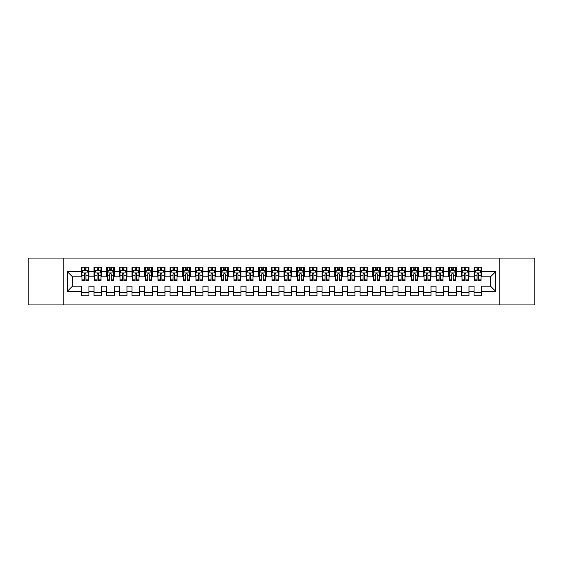 <?xml version="1.0" encoding="UTF-8"?>
<svg xmlns="http://www.w3.org/2000/svg" width="563" height="563" viewBox="0 0 563 563"><rect width="100%" height="100%" fill="white"/><g stroke="black" fill="none" stroke-linecap="round" stroke-linejoin="round"><path stroke-width="0.84" d="M499.761 304.935L534.85 304.935L534.85 258.065L499.761 258.065L499.761 304.935L63.239 304.935L63.239 258.065L28.15 258.065L28.15 304.935L63.239 304.935M499.761 258.065L63.239 258.065M67.419 291.254L67.419 271.746L81.353 271.746L81.353 276.813L72.486 276.813L72.486 286.187L67.419 291.254L81.353 291.254L81.353 295.751L88.954 295.751L88.954 291.254L94.021 291.254L94.021 295.751L101.621 295.751L101.621 291.254L106.688 291.254L106.688 295.751L114.289 295.751L114.289 291.254L119.356 291.254L119.356 295.751L126.957 295.751L126.957 291.254L132.023 291.254L132.023 295.751L139.624 295.751L139.624 291.254L144.691 291.254L144.691 295.751L152.292 295.751L152.292 291.254L157.358 291.254L157.358 295.751L164.959 295.751L164.959 291.254L170.026 291.254L170.026 295.751L177.626 295.751L177.626 291.254L182.694 291.254L182.694 295.751L190.294 295.751L190.294 291.254L195.361 291.254L195.361 295.751L202.961 295.751L202.961 291.254L208.029 291.254L208.029 295.751L215.629 295.751L215.629 291.254L220.696 291.254L220.696 295.751L228.296 295.751L228.296 291.254L233.364 291.254L233.364 295.751L240.964 295.751L240.964 291.254L246.031 291.254L246.031 295.751L253.631 295.751L253.631 291.254L258.699 291.254L258.699 295.751L266.299 295.751L266.299 291.254L271.366 291.254L271.366 295.751L278.966 295.751L278.966 291.254L284.034 291.254L284.034 295.751L291.634 295.751L291.634 291.254L296.701 291.254L296.701 295.751L304.301 295.751L304.301 291.254L309.368 291.254L309.368 295.751L316.969 295.751L316.969 291.254L322.036 291.254L322.036 295.751L329.636 295.751L329.636 291.254L334.704 291.254L334.704 295.751L342.304 295.751L342.304 291.254L347.371 291.254L347.371 295.751L354.971 295.751L354.971 291.254L360.038 291.254L360.038 295.751L367.639 295.751L367.639 291.254L372.706 291.254L372.706 295.751L380.306 295.751L380.306 291.254L385.374 291.254L385.374 295.751L392.974 295.751L392.974 291.254L398.041 291.254L398.041 295.751L405.641 295.751L405.641 291.254L410.709 291.254L410.709 295.751L418.309 295.751L418.309 291.254L423.376 291.254L423.376 295.751L430.976 295.751L430.976 291.254L436.043 291.254L436.043 295.751L443.644 295.751L443.644 291.254L448.711 291.254L448.711 295.751L456.311 295.751L456.311 291.254L461.379 291.254L461.379 295.751L468.979 295.751L468.979 291.254L474.046 291.254L474.046 295.751L481.647 295.751L481.647 286.187L490.514 286.187L490.514 276.813L481.647 276.813L481.647 271.746L495.581 271.746L495.581 291.254L481.647 291.254M481.647 271.746L481.647 267.249L474.046 267.249L474.046 271.746L468.979 271.746L468.979 267.249L461.379 267.249L461.379 271.746L456.311 271.746L456.311 267.249L448.711 267.249L448.711 271.746L443.644 271.746L443.644 267.249L436.043 267.249L436.043 271.746L430.976 271.746L430.976 267.249L423.376 267.249L423.376 271.746L418.309 271.746L418.309 267.249L410.709 267.249L410.709 271.746L405.641 271.746L405.641 267.249L398.041 267.249L398.041 271.746L392.974 271.746L392.974 267.249L385.374 267.249L385.374 271.746L380.306 271.746L380.306 267.249L372.706 267.249L372.706 271.746L367.639 271.746L367.639 267.249L360.038 267.249L360.038 271.746L354.971 271.746L354.971 267.249L347.371 267.249L347.371 271.746L342.304 271.746L342.304 267.249L334.704 267.249L334.704 271.746L329.636 271.746L329.636 267.249L322.036 267.249L322.036 271.746L316.969 271.746L316.969 267.249L309.368 267.249L309.368 271.746L304.301 271.746L304.301 267.249L296.701 267.249L296.701 271.746L291.634 271.746L291.634 267.249L284.034 267.249L284.034 271.746L278.966 271.746L278.966 267.249L271.366 267.249L271.366 271.746L266.299 271.746L266.299 267.249L258.699 267.249L258.699 271.746L253.631 271.746L253.631 267.249L246.031 267.249L246.031 271.746L240.964 271.746L240.964 267.249L233.364 267.249L233.364 271.746L228.296 271.746L228.296 267.249L220.696 267.249L220.696 271.746L215.629 271.746L215.629 267.249L208.029 267.249L208.029 271.746L202.961 271.746L202.961 267.249L195.361 267.249L195.361 271.746L190.294 271.746L190.294 267.249L182.694 267.249L182.694 271.746L177.626 271.746L177.626 267.249L170.026 267.249L170.026 271.746L164.959 271.746L164.959 267.249L157.358 267.249L157.358 271.746L152.292 271.746L152.292 267.249L144.691 267.249L144.691 271.746L139.624 271.746L139.624 267.249L132.023 267.249L132.023 271.746L126.957 271.746L126.957 267.249L119.356 267.249L119.356 271.746L114.289 271.746L114.289 267.249L106.688 267.249L106.688 271.746L101.621 271.746L101.621 267.249L94.021 267.249L94.021 271.746L88.954 271.746L88.954 267.249L81.353 267.249L81.353 271.746M468.979 291.254L468.979 286.187L474.046 286.187L474.046 291.254M495.581 271.746L490.514 276.813M456.311 291.254L456.311 286.187L461.379 286.187L461.379 291.254M474.046 271.746L474.046 276.813L468.979 276.813L468.979 271.746M443.644 291.254L443.644 286.187L448.711 286.187L448.711 291.254M461.379 271.746L461.379 276.813L456.311 276.813L456.311 271.746M430.976 291.254L430.976 286.187L436.043 286.187L436.043 291.254M448.711 271.746L448.711 276.813L443.644 276.813L443.644 271.746M418.309 291.254L418.309 286.187L423.376 286.187L423.376 291.254M436.043 271.746L436.043 276.813L430.976 276.813L430.976 271.746M405.641 291.254L405.641 286.187L410.709 286.187L410.709 291.254M423.376 271.746L423.376 276.813L418.309 276.813L418.309 271.746M392.974 291.254L392.974 286.187L398.041 286.187L398.041 291.254M410.709 271.746L410.709 276.813L405.641 276.813L405.641 271.746M380.306 291.254L380.306 286.187L385.374 286.187L385.374 291.254M398.041 271.746L398.041 276.813L392.974 276.813L392.974 271.746M367.639 291.254L367.639 286.187L372.706 286.187L372.706 291.254M385.374 271.746L385.374 276.813L380.306 276.813L380.306 271.746M354.971 291.254L354.971 286.187L360.038 286.187L360.038 291.254M372.706 271.746L372.706 276.813L367.639 276.813L367.639 271.746M342.304 291.254L342.304 286.187L347.371 286.187L347.371 291.254M360.038 271.746L360.038 276.813L354.971 276.813L354.971 271.746M329.636 291.254L329.636 286.187L334.704 286.187L334.704 291.254M347.371 271.746L347.371 276.813L342.304 276.813L342.304 271.746M316.969 291.254L316.969 286.187L322.036 286.187L322.036 291.254M334.704 271.746L334.704 276.813L329.636 276.813L329.636 271.746M304.301 291.254L304.301 286.187L309.368 286.187L309.368 291.254M322.036 271.746L322.036 276.813L316.969 276.813L316.969 271.746M291.634 291.254L291.634 286.187L296.701 286.187L296.701 291.254M309.368 271.746L309.368 276.813L304.301 276.813L304.301 271.746M278.966 291.254L278.966 286.187L284.034 286.187L284.034 291.254M296.701 271.746L296.701 276.813L291.634 276.813L291.634 271.746M266.299 291.254L266.299 286.187L271.366 286.187L271.366 291.254M284.034 271.746L284.034 276.813L278.966 276.813L278.966 271.746M253.631 291.254L253.631 286.187L258.699 286.187L258.699 291.254M271.366 271.746L271.366 276.813L266.299 276.813L266.299 271.746M240.964 291.254L240.964 286.187L246.031 286.187L246.031 291.254M258.699 271.746L258.699 276.813L253.631 276.813L253.631 271.746M228.296 291.254L228.296 286.187L233.364 286.187L233.364 291.254M246.031 271.746L246.031 276.813L240.964 276.813L240.964 271.746M215.629 291.254L215.629 286.187L220.696 286.187L220.696 291.254M233.364 271.746L233.364 276.813L228.296 276.813L228.296 271.746M202.961 291.254L202.961 286.187L208.029 286.187L208.029 291.254M220.696 271.746L220.696 276.813L215.629 276.813L215.629 271.746M190.294 291.254L190.294 286.187L195.361 286.187L195.361 291.254M208.029 271.746L208.029 276.813L202.961 276.813L202.961 271.746M177.626 291.254L177.626 286.187L182.694 286.187L182.694 291.254M195.361 271.746L195.361 276.813L190.294 276.813L190.294 271.746M164.959 291.254L164.959 286.187L170.026 286.187L170.026 291.254M182.694 271.746L182.694 276.813L177.626 276.813L177.626 271.746M152.292 291.254L152.292 286.187L157.358 286.187L157.358 291.254M170.026 271.746L170.026 276.813L164.959 276.813L164.959 271.746M139.624 291.254L139.624 286.187L144.691 286.187L144.691 291.254M157.358 271.746L157.358 276.813L152.292 276.813L152.292 271.746M126.957 291.254L126.957 286.187L132.023 286.187L132.023 291.254M144.691 271.746L144.691 276.813L139.624 276.813L139.624 271.746M114.289 291.254L114.289 286.187L119.356 286.187L119.356 291.254M132.023 271.746L132.023 276.813L126.957 276.813L126.957 271.746M101.621 291.254L101.621 286.187L106.688 286.187L106.688 291.254M119.356 271.746L119.356 276.813L114.289 276.813L114.289 271.746M88.954 291.254L88.954 286.187L94.021 286.187L94.021 291.254M106.688 271.746L106.688 276.813L101.621 276.813L101.621 271.746M72.486 286.187L81.353 286.187L81.353 291.254M94.021 271.746L94.021 276.813L88.954 276.813L88.954 271.746M474.046 270.416L474.679 270.416M481.013 270.416L481.647 270.416M461.379 270.416L462.012 270.416M468.346 270.416L468.979 270.416M448.711 270.416L449.344 270.416M455.678 270.416L456.311 270.416M436.043 270.416L436.677 270.416M443.011 270.416L443.644 270.416M423.376 270.416L424.009 270.416M430.343 270.416L430.976 270.416M410.709 270.416L411.342 270.416M417.676 270.416L418.309 270.416M398.041 270.416L398.674 270.416M405.008 270.416L405.641 270.416M385.374 270.416L386.007 270.416M392.341 270.416L392.974 270.416M372.706 270.416L373.339 270.416M379.673 270.416L380.306 270.416M360.038 270.416L360.672 270.416M367.006 270.416L367.639 270.416M347.371 270.416L348.004 270.416M354.338 270.416L354.971 270.416M334.704 270.416L335.337 270.416M341.671 270.416L342.304 270.416M322.036 270.416L322.669 270.416M329.003 270.416L329.636 270.416M309.368 270.416L310.002 270.416M316.336 270.416L316.969 270.416M296.701 270.416L297.334 270.416M303.668 270.416L304.301 270.416M284.034 270.416L284.667 270.416M291.001 270.416L291.634 270.416M271.366 270.416L271.999 270.416M278.333 270.416L278.966 270.416M258.699 270.416L259.332 270.416M265.666 270.416L266.299 270.416M246.031 270.416L246.664 270.416M252.998 270.416L253.631 270.416M233.364 270.416L233.997 270.416M240.331 270.416L240.964 270.416M220.696 270.416L221.329 270.416M227.663 270.416L228.296 270.416M208.029 270.416L208.662 270.416M214.996 270.416L215.629 270.416M195.361 270.416L195.994 270.416M202.328 270.416L202.961 270.416M182.694 270.416L183.327 270.416M189.661 270.416L190.294 270.416M170.026 270.416L170.659 270.416M176.993 270.416L177.626 270.416M157.358 270.416L157.992 270.416M164.326 270.416L164.959 270.416M144.691 270.416L145.324 270.416M151.658 270.416L152.292 270.416M132.023 270.416L132.657 270.416M138.991 270.416L139.624 270.416M119.356 270.416L119.989 270.416M126.323 270.416L126.957 270.416M106.688 270.416L107.322 270.416M113.656 270.416L114.289 270.416M94.021 270.416L94.654 270.416M100.988 270.416L101.621 270.416M81.353 270.416L81.987 270.416M88.321 270.416L88.954 270.416M81.353 292.584L88.954 292.584M94.021 292.584L101.621 292.584M106.688 292.584L114.289 292.584M119.356 292.584L126.957 292.584M132.023 292.584L139.624 292.584M144.691 292.584L152.292 292.584M157.358 292.584L164.959 292.584M170.026 292.584L177.626 292.584M182.694 292.584L190.294 292.584M195.361 292.584L202.961 292.584M208.029 292.584L215.629 292.584M220.696 292.584L228.296 292.584M233.364 292.584L240.964 292.584M246.031 292.584L253.631 292.584M258.699 292.584L266.299 292.584M271.366 292.584L278.966 292.584M284.034 292.584L291.634 292.584M296.701 292.584L304.301 292.584M309.368 292.584L316.969 292.584M322.036 292.584L329.636 292.584M334.704 292.584L342.304 292.584M347.371 292.584L354.971 292.584M360.038 292.584L367.639 292.584M372.706 292.584L380.306 292.584M385.374 292.584L392.974 292.584M398.041 292.584L405.641 292.584M410.709 292.584L418.309 292.584M423.376 292.584L430.976 292.584M436.043 292.584L443.644 292.584M448.711 292.584L456.311 292.584M461.379 292.584L468.979 292.584M474.046 292.584L481.647 292.584M67.419 271.746L72.486 276.813M490.514 286.187L495.581 291.254M85.914 268.896L84.394 268.896M88.321 279.149L85.914 279.149L85.914 280.74L88.321 280.74L88.321 273.013L87.054 270.479L83.254 270.479L81.987 273.013L81.987 280.74L84.394 280.74L84.394 279.149L81.987 279.149M81.987 273.013L81.987 267.249M88.321 273.013L88.321 267.249M84.394 270.479L84.394 267.249M85.914 267.249L85.914 270.479M85.914 279.149L85.914 273.963C85.407 272.985 84.9 272.985 84.394 273.963L84.394 279.149M85.914 270.416L84.394 270.416M98.581 268.896L97.061 268.896M100.988 279.149L98.581 279.149L98.581 280.74L100.988 280.74L100.988 273.013L99.721 270.479L95.921 270.479L94.654 273.013L94.654 280.74L97.061 280.74L97.061 279.149L94.654 279.149M94.654 273.013L94.654 267.249M100.988 273.013L100.988 267.249M97.061 270.479L97.061 267.249M98.581 267.249L98.581 270.479M98.581 279.149L98.581 273.963C98.075 272.985 97.568 272.985 97.061 273.963L97.061 279.149M98.581 270.416L97.061 270.416M111.249 268.896L109.729 268.896M113.656 279.149L111.249 279.149L111.249 280.74L113.656 280.74L113.656 273.013L112.389 270.479L108.589 270.479L107.322 273.013L107.322 280.74L109.729 280.74L109.729 279.149L107.322 279.149M107.322 273.013L107.322 267.249M113.656 273.013L113.656 267.249M109.729 270.479L109.729 267.249M111.249 267.249L111.249 270.479M111.249 279.149L111.249 273.963C110.742 272.985 110.235 272.985 109.729 273.963L109.729 279.149M111.249 270.416L109.729 270.416M123.916 268.896L122.396 268.896M126.323 279.149L123.916 279.149L123.916 280.74L126.323 280.74L126.323 273.013L125.056 270.479L121.256 270.479L119.989 273.013L119.989 280.74L122.396 280.74L122.396 279.149L119.989 279.149M119.989 273.013L119.989 267.249M126.323 273.013L126.323 267.249M122.396 270.479L122.396 267.249M123.916 267.249L123.916 270.479M123.916 279.149L123.916 273.963C123.41 272.985 122.903 272.985 122.396 273.963L122.396 279.149M123.916 270.416L122.396 270.416M136.584 268.896L135.064 268.896M138.991 279.149L136.584 279.149L136.584 280.74L138.991 280.74L138.991 273.013L137.724 270.479L133.924 270.479L132.657 273.013L132.657 280.74L135.064 280.74L135.064 279.149L132.657 279.149M132.657 273.013L132.657 267.249M138.991 273.013L138.991 267.249M135.064 270.479L135.064 267.249M136.584 267.249L136.584 270.479M136.584 279.149L136.584 273.963C136.077 272.985 135.57 272.985 135.064 273.963L135.064 279.149M136.584 270.416L135.064 270.416M149.251 268.896L147.731 268.896M151.658 279.149L149.251 279.149L149.251 280.74L151.658 280.74L151.658 273.013L150.391 270.479L146.591 270.479L145.324 273.013L145.324 280.74L147.731 280.74L147.731 279.149L145.324 279.149M145.324 273.013L145.324 267.249M151.658 273.013L151.658 267.249M147.731 270.479L147.731 267.249M149.251 267.249L149.251 270.479M149.251 279.149L149.251 273.963C148.745 272.985 148.238 272.985 147.731 273.963L147.731 279.149M149.251 270.416L147.731 270.416M161.919 268.896L160.399 268.896M164.326 279.149L161.919 279.149L161.919 280.74L164.326 280.74L164.326 273.013L163.059 270.479L159.259 270.479L157.992 273.013L157.992 280.74L160.399 280.74L160.399 279.149L157.992 279.149M157.992 273.013L157.992 267.249M164.326 273.013L164.326 267.249M160.399 270.479L160.399 267.249M161.919 267.249L161.919 270.479M161.919 279.149L161.919 273.963C161.412 272.985 160.905 272.985 160.399 273.963L160.399 279.149M161.919 270.416L160.399 270.416M174.586 268.896L173.066 268.896M176.993 279.149L174.586 279.149L174.586 280.74L176.993 280.74L176.993 273.013L175.726 270.479L171.926 270.479L170.659 273.013L170.659 280.74L173.066 280.74L173.066 279.149L170.659 279.149M170.659 273.013L170.659 267.249M176.993 273.013L176.993 267.249M173.066 270.479L173.066 267.249M174.586 267.249L174.586 270.479M174.586 279.149L174.586 273.963C174.08 272.985 173.573 272.985 173.066 273.963L173.066 279.149M174.586 270.416L173.066 270.416M187.254 268.896L185.734 268.896M189.661 279.149L187.254 279.149L187.254 280.74L189.661 280.74L189.661 273.013L188.394 270.479L184.594 270.479L183.327 273.013L183.327 280.74L185.734 280.74L185.734 279.149L183.327 279.149M183.327 273.013L183.327 267.249M189.661 273.013L189.661 267.249M185.734 270.479L185.734 267.249M187.254 267.249L187.254 270.479M187.254 279.149L187.254 273.963C186.747 272.985 186.24 272.985 185.734 273.963L185.734 279.149M187.254 270.416L185.734 270.416M199.921 268.896L198.401 268.896M202.328 279.149L199.921 279.149L199.921 280.74L202.328 280.74L202.328 273.013L201.061 270.479L197.261 270.479L195.994 273.013L195.994 280.74L198.401 280.74L198.401 279.149L195.994 279.149M195.994 273.013L195.994 267.249M202.328 273.013L202.328 267.249M198.401 270.479L198.401 267.249M199.921 267.249L199.921 270.479M199.921 279.149L199.921 273.963C199.415 272.985 198.908 272.985 198.401 273.963L198.401 279.149M199.921 270.416L198.401 270.416M212.589 268.896L211.069 268.896M214.996 279.149L212.589 279.149L212.589 280.74L214.996 280.74L214.996 273.013L213.729 270.479L209.929 270.479L208.662 273.013L208.662 280.74L211.069 280.74L211.069 279.149L208.662 279.149M208.662 273.013L208.662 267.249M214.996 273.013L214.996 267.249M211.069 270.479L211.069 267.249M212.589 267.249L212.589 270.479M212.589 279.149L212.589 273.963C212.082 272.985 211.575 272.985 211.069 273.963L211.069 279.149M212.589 270.416L211.069 270.416M225.256 268.896L223.736 268.896M227.663 279.149L225.256 279.149L225.256 280.74L227.663 280.74L227.663 273.013L226.396 270.479L222.596 270.479L221.329 273.013L221.329 280.74L223.736 280.74L223.736 279.149L221.329 279.149M221.329 273.013L221.329 267.249M227.663 273.013L227.663 267.249M223.736 270.479L223.736 267.249M225.256 267.249L225.256 270.479M225.256 279.149L225.256 273.963C224.75 272.985 224.243 272.985 223.736 273.963L223.736 279.149M225.256 270.416L223.736 270.416M237.924 268.896L236.404 268.896M240.331 279.149L237.924 279.149L237.924 280.74L240.331 280.74L240.331 273.013L239.064 270.479L235.264 270.479L233.997 273.013L233.997 280.74L236.404 280.74L236.404 279.149L233.997 279.149M233.997 273.013L233.997 267.249M240.331 273.013L240.331 267.249M236.404 270.479L236.404 267.249M237.924 267.249L237.924 270.479M237.924 279.149L237.924 273.963C237.417 272.985 236.91 272.985 236.404 273.963L236.404 279.149M237.924 270.416L236.404 270.416M250.591 268.896L249.071 268.896M252.998 279.149L250.591 279.149L250.591 280.74L252.998 280.74L252.998 273.013L251.731 270.479L247.931 270.479L246.664 273.013L246.664 280.74L249.071 280.74L249.071 279.149L246.664 279.149M246.664 273.013L246.664 267.249M252.998 273.013L252.998 267.249M249.071 270.479L249.071 267.249M250.591 267.249L250.591 270.479M250.591 279.149L250.591 273.963C250.085 272.985 249.578 272.985 249.071 273.963L249.071 279.149M250.591 270.416L249.071 270.416M263.259 268.896L261.739 268.896M265.666 279.149L263.259 279.149L263.259 280.74L265.666 280.74L265.666 273.013L264.399 270.479L260.599 270.479L259.332 273.013L259.332 280.74L261.739 280.74L261.739 279.149L259.332 279.149M259.332 273.013L259.332 267.249M265.666 273.013L265.666 267.249M261.739 270.479L261.739 267.249M263.259 267.249L263.259 270.479M263.259 279.149L263.259 273.963C262.752 272.985 262.245 272.985 261.739 273.963L261.739 279.149M263.259 270.416L261.739 270.416M275.926 268.896L274.406 268.896M278.333 279.149L275.926 279.149L275.926 280.74L278.333 280.74L278.333 273.013L277.066 270.479L273.266 270.479L271.999 273.013L271.999 280.74L274.406 280.74L274.406 279.149L271.999 279.149M271.999 273.013L271.999 267.249M278.333 273.013L278.333 267.249M274.406 270.479L274.406 267.249M275.926 267.249L275.926 270.479M275.926 279.149L275.926 273.963C275.42 272.985 274.913 272.985 274.406 273.963L274.406 279.149M275.926 270.416L274.406 270.416M288.594 268.896L287.074 268.896M291.001 279.149L288.594 279.149L288.594 280.74L291.001 280.74L291.001 273.013L289.734 270.479L285.934 270.479L284.667 273.013L284.667 280.74L287.074 280.74L287.074 279.149L284.667 279.149M284.667 273.013L284.667 267.249M291.001 273.013L291.001 267.249M287.074 270.479L287.074 267.249M288.594 267.249L288.594 270.479M288.594 279.149L288.594 273.963C288.087 272.985 287.58 272.985 287.074 273.963L287.074 279.149M288.594 270.416L287.074 270.416M301.261 268.896L299.741 268.896M303.668 279.149L301.261 279.149L301.261 280.74L303.668 280.74L303.668 273.013L302.401 270.479L298.601 270.479L297.334 273.013L297.334 280.74L299.741 280.74L299.741 279.149L297.334 279.149M297.334 273.013L297.334 267.249M303.668 273.013L303.668 267.249M299.741 270.479L299.741 267.249M301.261 267.249L301.261 270.479M301.261 279.149L301.261 273.963C300.755 272.985 300.248 272.985 299.741 273.963L299.741 279.149M301.261 270.416L299.741 270.416M313.929 268.896L312.409 268.896M316.336 279.149L313.929 279.149L313.929 280.74L316.336 280.74L316.336 273.013L315.069 270.479L311.269 270.479L310.002 273.013L310.002 280.74L312.409 280.74L312.409 279.149L310.002 279.149M310.002 273.013L310.002 267.249M316.336 273.013L316.336 267.249M312.409 270.479L312.409 267.249M313.929 267.249L313.929 270.479M313.929 279.149L313.929 273.963C313.422 272.985 312.915 272.985 312.409 273.963L312.409 279.149M313.929 270.416L312.409 270.416M326.596 268.896L325.076 268.896M329.003 279.149L326.596 279.149L326.596 280.74L329.003 280.74L329.003 273.013L327.736 270.479L323.936 270.479L322.669 273.013L322.669 280.74L325.076 280.74L325.076 279.149L322.669 279.149M322.669 273.013L322.669 267.249M329.003 273.013L329.003 267.249M325.076 270.479L325.076 267.249M326.596 267.249L326.596 270.479M326.596 279.149L326.596 273.963C326.09 272.985 325.583 272.985 325.076 273.963L325.076 279.149M326.596 270.416L325.076 270.416M339.264 268.896L337.744 268.896M341.671 279.149L339.264 279.149L339.264 280.74L341.671 280.74L341.671 273.013L340.404 270.479L336.604 270.479L335.337 273.013L335.337 280.74L337.744 280.74L337.744 279.149L335.337 279.149M335.337 273.013L335.337 267.249M341.671 273.013L341.671 267.249M337.744 270.479L337.744 267.249M339.264 267.249L339.264 270.479M339.264 279.149L339.264 273.963C338.757 272.985 338.25 272.985 337.744 273.963L337.744 279.149M339.264 270.416L337.744 270.416M351.931 268.896L350.411 268.896M354.338 279.149L351.931 279.149L351.931 280.74L354.338 280.74L354.338 273.013L353.071 270.479L349.271 270.479L348.004 273.013L348.004 280.74L350.411 280.74L350.411 279.149L348.004 279.149M348.004 273.013L348.004 267.249M354.338 273.013L354.338 267.249M350.411 270.479L350.411 267.249M351.931 267.249L351.931 270.479M351.931 279.149L351.931 273.963C351.425 272.985 350.918 272.985 350.411 273.963L350.411 279.149M351.931 270.416L350.411 270.416M364.599 268.896L363.079 268.896M367.006 279.149L364.599 279.149L364.599 280.74L367.006 280.74L367.006 273.013L365.739 270.479L361.939 270.479L360.672 273.013L360.672 280.74L363.079 280.74L363.079 279.149L360.672 279.149M360.672 273.013L360.672 267.249M367.006 273.013L367.006 267.249M363.079 270.479L363.079 267.249M364.599 267.249L364.599 270.479M364.599 279.149L364.599 273.963C364.092 272.985 363.585 272.985 363.079 273.963L363.079 279.149M364.599 270.416L363.079 270.416M377.266 268.896L375.746 268.896M379.673 279.149L377.266 279.149L377.266 280.74L379.673 280.74L379.673 273.013L378.406 270.479L374.606 270.479L373.339 273.013L373.339 280.74L375.746 280.74L375.746 279.149L373.339 279.149M373.339 273.013L373.339 267.249M379.673 273.013L379.673 267.249M375.746 270.479L375.746 267.249M377.266 267.249L377.266 270.479M377.266 279.149L377.266 273.963C376.76 272.985 376.253 272.985 375.746 273.963L375.746 279.149M377.266 270.416L375.746 270.416M389.934 268.896L388.414 268.896M392.341 279.149L389.934 279.149L389.934 280.74L392.341 280.74L392.341 273.013L391.074 270.479L387.274 270.479L386.007 273.013L386.007 280.74L388.414 280.74L388.414 279.149L386.007 279.149M386.007 273.013L386.007 267.249M392.341 273.013L392.341 267.249M388.414 270.479L388.414 267.249M389.934 267.249L389.934 270.479M389.934 279.149L389.934 273.963C389.427 272.985 388.92 272.985 388.414 273.963L388.414 279.149M389.934 270.416L388.414 270.416M402.601 268.896L401.081 268.896M405.008 279.149L402.601 279.149L402.601 280.74L405.008 280.74L405.008 273.013L403.741 270.479L399.941 270.479L398.674 273.013L398.674 280.74L401.081 280.74L401.081 279.149L398.674 279.149M398.674 273.013L398.674 267.249M405.008 273.013L405.008 267.249M401.081 270.479L401.081 267.249M402.601 267.249L402.601 270.479M402.601 279.149L402.601 273.963C402.095 272.985 401.588 272.985 401.081 273.963L401.081 279.149M402.601 270.416L401.081 270.416M415.269 268.896L413.749 268.896M417.676 279.149L415.269 279.149L415.269 280.74L417.676 280.74L417.676 273.013L416.409 270.479L412.609 270.479L411.342 273.013L411.342 280.74L413.749 280.74L413.749 279.149L411.342 279.149M411.342 273.013L411.342 267.249M417.676 273.013L417.676 267.249M413.749 270.479L413.749 267.249M415.269 267.249L415.269 270.479M415.269 279.149L415.269 273.963C414.762 272.985 414.255 272.985 413.749 273.963L413.749 279.149M415.269 270.416L413.749 270.416M427.936 268.896L426.416 268.896M430.343 279.149L427.936 279.149L427.936 280.74L430.343 280.74L430.343 273.013L429.076 270.479L425.276 270.479L424.009 273.013L424.009 280.74L426.416 280.74L426.416 279.149L424.009 279.149M424.009 273.013L424.009 267.249M430.343 273.013L430.343 267.249M426.416 270.479L426.416 267.249M427.936 267.249L427.936 270.479M427.936 279.149L427.936 273.963C427.43 272.985 426.923 272.985 426.416 273.963L426.416 279.149M427.936 270.416L426.416 270.416M440.604 268.896L439.084 268.896M443.011 279.149L440.604 279.149L440.604 280.74L443.011 280.74L443.011 273.013L441.744 270.479L437.944 270.479L436.677 273.013L436.677 280.74L439.084 280.74L439.084 279.149L436.677 279.149M436.677 273.013L436.677 267.249M443.011 273.013L443.011 267.249M439.084 270.479L439.084 267.249M440.604 267.249L440.604 270.479M440.604 279.149L440.604 273.963C440.097 272.985 439.59 272.985 439.084 273.963L439.084 279.149M440.604 270.416L439.084 270.416M453.271 268.896L451.751 268.896M455.678 279.149L453.271 279.149L453.271 280.74L455.678 280.74L455.678 273.013L454.411 270.479L450.611 270.479L449.344 273.013L449.344 280.74L451.751 280.74L451.751 279.149L449.344 279.149M449.344 273.013L449.344 267.249M455.678 273.013L455.678 267.249M451.751 270.479L451.751 267.249M453.271 267.249L453.271 270.479M453.271 279.149L453.271 273.963C452.765 272.985 452.258 272.985 451.751 273.963L451.751 279.149M453.271 270.416L451.751 270.416M465.939 268.896L464.419 268.896M468.346 279.149L465.939 279.149L465.939 280.74L468.346 280.74L468.346 273.013L467.079 270.479L463.279 270.479L462.012 273.013L462.012 280.74L464.419 280.74L464.419 279.149L462.012 279.149M462.012 273.013L462.012 267.249M468.346 273.013L468.346 267.249M464.419 270.479L464.419 267.249M465.939 267.249L465.939 270.479M465.939 279.149L465.939 273.963C465.432 272.985 464.925 272.985 464.419 273.963L464.419 279.149M465.939 270.416L464.419 270.416M478.606 268.896L477.086 268.896M481.013 279.149L478.606 279.149L478.606 280.74L481.013 280.74L481.013 273.013L479.746 270.479L475.946 270.479L474.679 273.013L474.679 280.74L477.086 280.74L477.086 279.149L474.679 279.149M474.679 273.013L474.679 267.249M481.013 273.013L481.013 267.249M477.086 270.479L477.086 267.249M478.606 267.249L478.606 270.479M478.606 279.149L478.606 273.963C478.1 272.985 477.593 272.985 477.086 273.963L477.086 279.149M478.606 270.416L477.086 270.416M88.292 272.949L82.022 272.949M81.987 270.634L83.176 270.634M87.131 270.634L88.321 270.634M84.394 275.757L81.987 275.757M88.321 275.757L85.914 275.757M85.914 269.705L84.394 269.705M100.96 272.949L94.69 272.949M94.654 270.634L95.844 270.634M99.799 270.634L100.988 270.634M97.061 275.757L94.654 275.757M100.988 275.757L98.581 275.757M98.581 269.705L97.061 269.705M113.627 272.949L107.357 272.949M107.322 270.634L108.511 270.634M112.466 270.634L113.656 270.634M109.729 275.757L107.322 275.757M113.656 275.757L111.249 275.757M111.249 269.705L109.729 269.705M126.295 272.949L120.025 272.949M119.989 270.634L121.179 270.634M125.134 270.634L126.323 270.634M122.396 275.757L119.989 275.757M126.323 275.757L123.916 275.757M123.916 269.705L122.396 269.705M138.962 272.949L132.692 272.949M132.657 270.634L133.846 270.634M137.801 270.634L138.991 270.634M135.064 275.757L132.657 275.757M138.991 275.757L136.584 275.757M136.584 269.705L135.064 269.705M151.63 272.949L145.36 272.949M145.324 270.634L146.514 270.634M150.469 270.634L151.658 270.634M147.731 275.757L145.324 275.757M151.658 275.757L149.251 275.757M149.251 269.705L147.731 269.705M164.297 272.949L158.027 272.949M157.992 270.634L159.181 270.634M163.136 270.634L164.326 270.634M160.399 275.757L157.992 275.757M164.326 275.757L161.919 275.757M161.919 269.705L160.399 269.705M176.965 272.949L170.695 272.949M170.659 270.634L171.849 270.634M175.804 270.634L176.993 270.634M173.066 275.757L170.659 275.757M176.993 275.757L174.586 275.757M174.586 269.705L173.066 269.705M189.632 272.949L183.362 272.949M183.327 270.634L184.516 270.634M188.471 270.634L189.661 270.634M185.734 275.757L183.327 275.757M189.661 275.757L187.254 275.757M187.254 269.705L185.734 269.705M202.3 272.949L196.03 272.949M195.994 270.634L197.184 270.634M201.139 270.634L202.328 270.634M198.401 275.757L195.994 275.757M202.328 275.757L199.921 275.757M199.921 269.705L198.401 269.705M214.967 272.949L208.697 272.949M208.662 270.634L209.851 270.634M213.806 270.634L214.996 270.634M211.069 275.757L208.662 275.757M214.996 275.757L212.589 275.757M212.589 269.705L211.069 269.705M227.635 272.949L221.365 272.949M221.329 270.634L222.519 270.634M226.474 270.634L227.663 270.634M223.736 275.757L221.329 275.757M227.663 275.757L225.256 275.757M225.256 269.705L223.736 269.705M240.302 272.949L234.032 272.949M233.997 270.634L235.186 270.634M239.141 270.634L240.331 270.634M236.404 275.757L233.997 275.757M240.331 275.757L237.924 275.757M237.924 269.705L236.404 269.705M252.97 272.949L246.7 272.949M246.664 270.634L247.854 270.634M251.809 270.634L252.998 270.634M249.071 275.757L246.664 275.757M252.998 275.757L250.591 275.757M250.591 269.705L249.071 269.705M265.637 272.949L259.367 272.949M259.332 270.634L260.521 270.634M264.476 270.634L265.666 270.634M261.739 275.757L259.332 275.757M265.666 275.757L263.259 275.757M263.259 269.705L261.739 269.705M278.305 272.949L272.035 272.949M271.999 270.634L273.189 270.634M277.144 270.634L278.333 270.634M274.406 275.757L271.999 275.757M278.333 275.757L275.926 275.757M275.926 269.705L274.406 269.705M290.972 272.949L284.702 272.949M284.667 270.634L285.856 270.634M289.811 270.634L291.001 270.634M287.074 275.757L284.667 275.757M291.001 275.757L288.594 275.757M288.594 269.705L287.074 269.705M303.64 272.949L297.37 272.949M297.334 270.634L298.524 270.634M302.479 270.634L303.668 270.634M299.741 275.757L297.334 275.757M303.668 275.757L301.261 275.757M301.261 269.705L299.741 269.705M316.307 272.949L310.037 272.949M310.002 270.634L311.191 270.634M315.146 270.634L316.336 270.634M312.409 275.757L310.002 275.757M316.336 275.757L313.929 275.757M313.929 269.705L312.409 269.705M328.975 272.949L322.705 272.949M322.669 270.634L323.859 270.634M327.814 270.634L329.003 270.634M325.076 275.757L322.669 275.757M329.003 275.757L326.596 275.757M326.596 269.705L325.076 269.705M341.642 272.949L335.372 272.949M335.337 270.634L336.526 270.634M340.481 270.634L341.671 270.634M337.744 275.757L335.337 275.757M341.671 275.757L339.264 275.757M339.264 269.705L337.744 269.705M354.31 272.949L348.04 272.949M348.004 270.634L349.194 270.634M353.149 270.634L354.338 270.634M350.411 275.757L348.004 275.757M354.338 275.757L351.931 275.757M351.931 269.705L350.411 269.705M366.977 272.949L360.707 272.949M360.672 270.634L361.861 270.634M365.816 270.634L367.006 270.634M363.079 275.757L360.672 275.757M367.006 275.757L364.599 275.757M364.599 269.705L363.079 269.705M379.645 272.949L373.375 272.949M373.339 270.634L374.529 270.634M378.484 270.634L379.673 270.634M375.746 275.757L373.339 275.757M379.673 275.757L377.266 275.757M377.266 269.705L375.746 269.705M392.312 272.949L386.042 272.949M386.007 270.634L387.196 270.634M391.151 270.634L392.341 270.634M388.414 275.757L386.007 275.757M392.341 275.757L389.934 275.757M389.934 269.705L388.414 269.705M404.98 272.949L398.71 272.949M398.674 270.634L399.864 270.634M403.819 270.634L405.008 270.634M401.081 275.757L398.674 275.757M405.008 275.757L402.601 275.757M402.601 269.705L401.081 269.705M417.647 272.949L411.377 272.949M411.342 270.634L412.531 270.634M416.486 270.634L417.676 270.634M413.749 275.757L411.342 275.757M417.676 275.757L415.269 275.757M415.269 269.705L413.749 269.705M430.315 272.949L424.045 272.949M424.009 270.634L425.199 270.634M429.154 270.634L430.343 270.634M426.416 275.757L424.009 275.757M430.343 275.757L427.936 275.757M427.936 269.705L426.416 269.705M442.982 272.949L436.712 272.949M436.677 270.634L437.866 270.634M441.821 270.634L443.011 270.634M439.084 275.757L436.677 275.757M443.011 275.757L440.604 275.757M440.604 269.705L439.084 269.705M455.65 272.949L449.38 272.949M449.344 270.634L450.534 270.634M454.489 270.634L455.678 270.634M451.751 275.757L449.344 275.757M455.678 275.757L453.271 275.757M453.271 269.705L451.751 269.705M468.317 272.949L462.047 272.949M462.012 270.634L463.201 270.634M467.156 270.634L468.346 270.634M464.419 275.757L462.012 275.757M468.346 275.757L465.939 275.757M465.939 269.705L464.419 269.705M480.985 272.949L474.715 272.949M474.679 270.634L475.869 270.634M479.824 270.634L481.013 270.634M477.086 275.757L474.679 275.757M481.013 275.757L478.606 275.757M478.606 269.705L477.086 269.705"/></g></svg>
